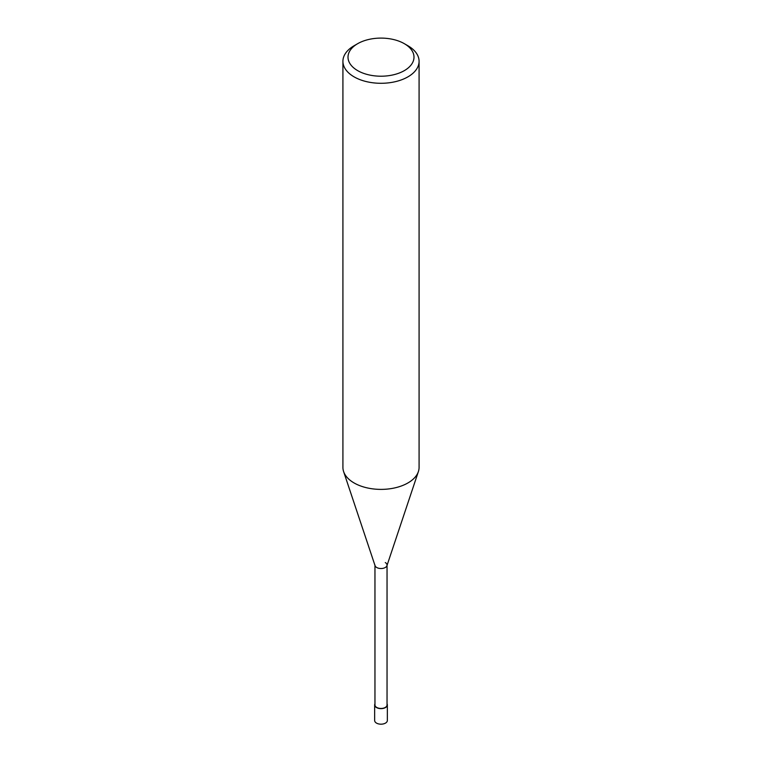 <?xml version="1.0" encoding="UTF-8"?>
<svg xmlns="http://www.w3.org/2000/svg" width="762" height="762" viewBox="0 0 762 762"><rect width="100%" height="100%" fill="white"/><g stroke="black" fill="none" stroke-linecap="round" stroke-linejoin="round"><path stroke-width="1.14" d="M407.927 45.758L404.336 43.682A33.004 19.06 180 0 1 404.336 70.628A33.004 19.06 180 0 1 357.664 70.628A33.004 19.06 180 0 1 357.664 43.682A33.004 19.06 180 0 1 404.336 43.682L407.927 45.758A38.081 21.984 0 0 1 419.081 61.303L419.081 467.401A38.081 21.984 180 0 1 418.395 471.564A38.081 21.984 180 0 1 392.163 488.423A38.081 21.984 180 0 1 354.073 482.946A38.081 21.984 180 0 1 343.605 471.564A38.081 21.984 180 0 1 342.919 467.401L342.919 61.303A38.081 21.984 0 0 0 354.073 76.848A38.081 21.984 0 0 0 395.573 81.62A38.081 21.984 0 0 0 419.081 61.303M357.664 43.682L354.073 45.758A38.081 21.984 0 0 0 342.919 61.303M343.605 471.564L375.066 565.699A6.039 3.486 0 0 0 376.723 567.509A6.039 3.486 0 0 0 382.772 568.376A6.039 3.486 0 0 0 386.934 565.699L418.395 471.564M374.961 565.042A6.039 3.486 0 0 0 376.723 567.509A6.039 3.486 0 0 0 383.315 568.262A6.039 3.486 0 0 0 387.039 565.042A6.039 3.486 0 0 0 385.277 562.575M374.961 565.375L374.961 704.964A6.039 3.486 0 0 0 376.723 707.431A6.039 3.486 0 0 0 383.315 708.193A6.039 3.486 0 0 0 387.039 704.964L387.039 565.375M374.961 703.84A6.344 3.667 0 0 0 374.656 704.964A6.344 3.667 0 0 0 376.514 707.555A6.344 3.667 0 0 0 383.429 708.355A6.344 3.667 0 0 0 387.344 704.964A6.344 3.667 0 0 0 387.039 703.84M387.344 704.964L387.344 720.519A6.344 3.667 180 0 1 383.429 723.9A6.344 3.667 180 0 1 376.514 723.109A6.344 3.667 180 0 1 374.656 720.519L374.656 704.964"/></g></svg>
